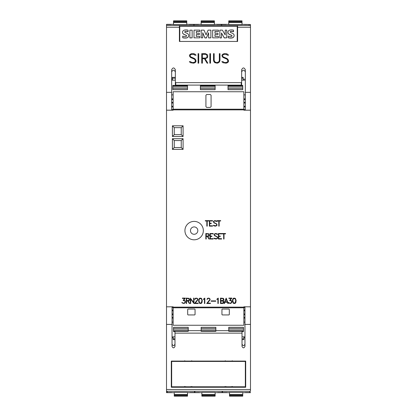 <?xml version="1.0" encoding="UTF-8"?>
<svg xmlns="http://www.w3.org/2000/svg" width="417" height="417" viewBox="0 0 417 417"><rect width="100%" height="100%" fill="white"/><g stroke="black" fill="none" stroke-linecap="round" stroke-linejoin="round"><path stroke-width="0.63" d="M174.249 394.524L174.249 392.449L187.509 392.449L187.509 394.524L174.249 394.524L174.249 396.15L187.509 396.15L187.509 395.78L174.249 395.78M194.504 391.276L194.504 392.501L190.084 392.501M167.248 391.276L167.248 392.501L171.668 392.501M187.509 395.78L187.509 394.524M174.984 339.652L173.144 339.652L173.144 337.812L172.039 337.812M172.039 336.853L174.984 336.853M242.016 336.853L244.961 336.853M243.856 336.853L243.856 339.652L242.016 339.652M244.961 337.812L243.856 337.812M229.491 394.524L229.491 392.449L242.751 392.449L242.751 394.524L229.491 394.524L229.491 396.15L242.751 396.15L242.751 395.78L229.491 395.78M249.752 391.276L249.752 392.501L245.332 392.501M222.496 391.276L222.496 392.501L226.916 392.501M242.751 395.78L242.751 394.524M250.487 392.465L249.752 392.465M222.496 392.465L222.125 392.465M194.875 392.465L194.504 392.465M167.248 392.465L166.513 392.465L166.513 110.192L173.144 110.192L173.144 109.202L243.856 109.202L243.856 91.75L173.144 91.75L173.144 109.202M201.87 394.524L201.87 392.449L215.13 392.449L215.13 394.524L201.87 394.524L201.87 396.15L215.13 396.15L215.13 395.78L201.87 395.78M222.125 391.276L222.125 392.501L217.705 392.501M194.875 391.276L194.875 392.501L199.295 392.501M215.13 395.78L215.13 394.524M173.144 337.812L173.144 336.853M243.486 327.314L228.756 327.314L243.486 327.314L243.486 331.593L242.016 331.593M201.135 327.314L215.865 327.314L201.135 327.314L201.135 331.343L215.865 331.343L215.865 327.314M174.984 331.593L173.514 331.593L173.514 327.314L188.244 327.314L173.514 327.314M228.756 327.314L228.756 331.343L242.016 331.343L242.016 333.131L174.984 333.131L174.984 346.412C174.004 348.31 173.019 348.31 172.039 346.412L172.039 306.808M242.016 344.134C242.996 346.063 243.981 346.063 244.961 344.134M172.039 344.134C173.019 346.063 174.004 346.063 174.984 344.134M188.244 330.65L201.135 330.65M215.865 330.65L228.756 330.65M244.961 306.808L244.961 346.412C243.981 348.31 242.996 348.31 242.016 346.412L242.016 333.131M188.244 327.314L188.244 331.343L174.984 331.343L174.984 333.131M172.039 324.41L166.513 324.41M250.487 391.276L166.513 391.276L250.487 391.276L250.487 324.41L244.961 324.41M250.487 324.41L250.487 24.535L249.012 24.535M245.696 387.263L171.304 387.263L171.304 361.08L245.696 361.08L245.696 387.263M171.304 361.08L171.304 386.47L171.668 386.47M245.332 386.47L245.696 386.47L245.696 361.08M190.673 386.653C191.966 386.757 191.966 386.861 190.673 386.96L185.815 386.96C184.523 386.861 184.523 386.757 185.815 386.653M231.185 386.653C232.477 386.757 232.477 386.861 231.185 386.96L226.327 386.96C225.034 386.861 225.034 386.757 226.327 386.653M245.332 386.783L171.668 386.783L171.668 361.435L245.332 361.435L245.332 386.783M245.332 361.08L245.332 361.435M171.668 361.08L171.668 361.435M232.222 360.721L232.394 361.096L231.185 361.263L226.327 361.263L225.117 361.096L225.289 360.721M191.711 360.721L191.883 361.096L190.673 361.263L185.815 361.263L184.606 361.096L184.778 360.721M172.039 310.78L173.144 310.78M172.039 313.965L173.144 313.965M173.144 314.658L172.039 314.658M172.039 318.124L173.144 318.124M172.039 317.431L173.144 317.431M243.856 310.78L244.961 310.78M243.856 310.06L244.961 310.06M244.961 314.658L243.856 314.658M243.856 317.431L244.961 317.431M173.144 307.798L173.144 325.25L243.856 325.25L243.856 307.798L173.144 307.798L173.144 306.808L166.513 306.808M243.856 307.798L243.856 306.808L250.487 306.808M173.144 109.864L243.856 109.864L243.856 110.192L250.487 110.192L245.332 110.182L245.332 92.339L250.487 92.339M223.648 239.045L223.648 233.885L222.105 233.885L222.105 233.52L225.566 233.52L225.566 233.885L224.018 233.885L224.018 239.045L223.648 239.045M214.51 238.779L213.885 238.154L216.334 238.675L217.32 238.19L217.32 237.461L216.824 236.72L214.505 235.688L213.968 234.328L215.308 233.52L217.148 233.781L217.768 234.406L215.323 233.885L214.567 234.14L214.338 234.849L214.583 235.334L217.429 236.887L217.684 238.232L216.355 239.045L214.51 238.779M205.831 239.045L205.831 233.52L208.74 233.786L209.282 235.391L208.74 236.199L207.786 236.465L209.329 239.045L208.933 239.045L207.39 236.465L206.196 236.465L206.196 239.045L205.831 239.045M209.996 239.045L209.996 233.52L213.202 233.52L213.202 233.885L210.361 233.885L210.361 236.095L211.909 236.095L211.909 236.465L210.361 236.465L210.361 238.675L213.202 238.675L213.202 239.045L209.996 239.045M218.399 239.045L218.399 233.52L221.604 233.52L221.604 233.885L218.763 233.885L218.763 236.095L220.312 236.095L220.312 236.465L218.763 236.465L218.763 238.675L221.604 238.675L221.604 239.045L218.399 239.045M218.779 226.155L218.779 220.994L217.231 220.994L217.231 220.629L220.692 220.629L220.692 220.994L219.149 220.994L219.149 226.155L218.779 226.155M209.36 226.155L209.36 220.629L212.571 220.629L212.571 220.994L209.73 220.994L209.73 223.204L211.278 223.204L211.278 223.575L209.73 223.575L209.73 225.785L212.571 225.785L212.571 226.155L209.36 226.155M206.842 226.155L206.842 220.994L205.294 220.994L205.294 220.629L208.755 220.629L208.755 220.994L207.213 220.994L207.213 226.155L206.842 226.155M213.879 225.889L213.254 225.263L215.704 225.785L216.689 225.3L216.689 224.57L216.194 223.83L213.874 222.798L213.332 221.437L214.677 220.629L216.517 220.89L217.137 221.516L214.692 220.994L213.937 221.25L213.707 221.959L213.952 222.443L216.798 223.997L217.054 225.342L215.725 226.155L213.879 225.889M228.641 302.987L228.344 302.393L229.72 303.149L230.935 302.982L231.664 301.934L231.273 300.871L229.585 300.485L231.154 298.457L228.886 298.457L228.886 298.098L231.862 298.098L230.273 300.115L231.774 300.902L231.774 302.726L230.471 303.508L228.641 302.987M220.489 303.508L220.489 298.098L223.345 298.358L223.872 299.151L223.872 299.932L223.116 300.803L223.872 301.673L223.616 302.982L222.569 303.508L220.489 303.508M211.117 301.241L211.117 300.881L215.782 300.881L215.782 301.241L211.117 301.241M204.46 303.508L204.46 298.796L203.449 299.51L203.449 299.13L204.825 298.098L204.825 303.508L204.46 303.508M194.473 303.508L197.575 299.651L197.335 298.697L196.855 298.457L195.881 298.457L194.796 299.469L195.052 298.619L195.849 298.098L197.413 298.358L197.945 299.687L195.234 303.149L198.195 303.149L198.195 303.508L194.473 303.508M186.253 303.508L186.253 298.098L189.104 298.358L189.636 299.932L189.104 300.725L188.171 300.985L189.683 303.508L189.292 303.508L187.78 300.985L186.613 300.985L186.613 303.508L186.253 303.508M182.161 302.987L181.864 302.393L183.24 303.149L184.46 302.982L185.184 301.934L184.794 300.871L183.11 300.485L184.674 298.457L182.406 298.457L182.406 298.098L185.383 298.098L183.793 300.115L185.294 300.902L185.294 302.726L183.991 303.508L182.161 302.987M190.334 303.508L190.334 298.098L193.629 302.523L193.629 298.098L193.988 298.098L193.988 303.508L190.694 299.088L190.694 303.508L190.334 303.508M199.404 303.253L198.622 301.189L198.878 299.14L199.404 298.358L200.186 298.098L201.494 298.358L202.276 300.417L202.026 302.466L201.494 303.253L200.713 303.508L199.404 303.253M206.712 303.508L209.814 299.651L209.579 298.697L209.099 298.457L208.119 298.457L207.04 299.469L207.296 298.619L208.093 298.098L209.657 298.358L210.184 299.687L207.478 303.149L210.434 303.149L210.434 303.508L206.712 303.508M217.898 303.508L217.898 298.796L216.887 299.51L216.887 299.13L218.258 298.098L218.258 303.508L217.898 303.508M224.018 303.508L226.165 298.098L228.235 303.508L227.859 303.508L227.359 302.221L224.893 302.221L224.398 303.508L224.018 303.508M233.244 303.253L232.462 301.189L232.717 299.14L233.244 298.358L234.026 298.098L235.334 298.358L236.116 300.417L235.866 302.466L235.334 303.253L234.552 303.508L233.244 303.253M183.089 138.705L183.089 149.385L172.409 149.385L172.409 138.705L183.089 138.705L181.244 140.55L181.244 147.545L174.249 147.545L174.249 140.55L181.244 140.55M183.089 125.814L183.089 136.495L172.409 136.495L172.409 125.814L183.089 125.814L181.244 127.659L181.244 134.655L174.249 134.655L174.249 127.659L181.244 127.659M203.345 230.596A9.205 9.205 0 0 0 194.134 221.391A9.205 9.205 0 0 0 184.929 230.596A9.205 9.205 0 0 0 194.134 239.806A9.205 9.205 0 0 0 203.345 230.596M190.454 230.596A3.685 3.685 0 0 1 194.134 226.916A3.685 3.685 0 0 1 197.82 230.596A3.685 3.685 0 0 1 194.134 234.281A3.685 3.685 0 0 1 190.454 230.596M208.672 235.845L208.672 234.14L206.196 233.885L206.196 236.095L208.672 235.845M223.272 300.376L223.272 298.708L220.848 298.457L220.848 300.626L223.272 300.376M223.272 302.904L223.272 301.23L220.848 300.985L220.848 303.149L223.272 302.904M189.037 300.376L189.037 298.708L186.613 298.457L186.613 300.626L189.037 300.376M201.917 300.428L201.322 298.666L199.576 298.666L198.982 300.428L199.576 302.93L201.322 302.93L201.917 300.428M225.029 301.861L227.223 301.861L226.129 299.046L225.029 301.861M235.756 300.428L235.162 298.666L233.416 298.666L232.822 300.428L233.416 302.93L235.162 302.93L235.756 300.428M183.089 149.385L181.244 147.545M172.409 138.705L174.249 140.55M172.409 149.385L174.249 147.545M183.089 136.495L181.244 134.655M172.409 125.814L174.249 127.659M172.409 136.495L174.249 134.655M243.856 313.965L244.961 313.965M172.039 310.06L173.144 310.06M243.856 318.124L244.961 318.124M195.057 309.414L195.057 314.569L194.687 314.939L188.062 314.939L187.692 314.569L187.692 309.414L188.062 309.044L194.687 309.044L195.057 309.414M229.308 309.414L229.308 314.569L228.938 314.939L222.313 314.939L221.943 314.569L221.943 309.414L222.313 309.044L228.938 309.044L229.308 309.414M173.514 24.348L166.513 24.348L166.513 110.182L171.668 110.182L171.668 69.728C172.899 67.356 174.124 67.356 175.354 69.728L175.354 82.274L175.719 82.644L241.281 82.644L241.646 82.274L241.646 69.728C242.876 67.356 244.101 67.356 245.332 69.728L245.332 92.339M166.513 92.339L171.668 92.339M179.404 41.45L179.404 25.473L237.596 25.473L237.596 41.45L179.404 41.45M222.918 62.717L221.834 61.643L223.006 61.643L224.336 62.534L226.082 62.534L227.781 61.706L227.781 60.444L226.926 59.172L222.907 57.4L221.969 56.008L221.969 55.06L222.918 54.127L224.299 53.668L227.489 54.116L228.563 55.19L227.395 55.19L226.066 54.299L224.32 54.299L223.017 54.731L222.621 55.951L223.043 56.785L227.051 58.542L227.974 59.454L228.422 60.376L228.422 61.779L227.489 62.712L226.113 63.17L222.918 62.717M209.86 63.17L209.86 53.668L210.496 53.668L210.496 63.17L209.86 63.17L209.86 53.684L210.496 53.684L210.496 63.17M198.075 63.17L198.075 53.668L198.716 53.668L198.716 63.17L198.075 63.17L198.075 53.684L198.716 53.684L198.716 63.17M190.439 62.717L189.354 61.643L190.527 61.643L191.856 62.534L193.603 62.534L195.302 61.706L195.302 60.444L194.447 59.172L190.428 57.4L189.49 56.008L189.49 55.06L190.439 54.127L191.815 53.668L195.01 54.116L196.084 55.19L194.916 55.19L193.587 54.299L191.841 54.299L190.538 54.731L190.142 55.951L190.564 56.785L194.572 58.542L195.495 59.454L195.943 60.376L195.943 61.779L195.01 62.712L193.634 63.17L190.439 62.717M201.739 63.17L201.739 53.668L205.414 53.668L207.27 54.585L207.723 55.513L207.723 56.889L207.27 57.812L205.133 58.734L207.807 63.17L207.113 63.17L204.439 58.734L202.381 58.734L202.381 63.17L201.739 63.17L201.739 53.684L205.414 53.668M213.978 61.789L213.525 60.423L213.525 53.668L214.161 53.668L214.161 60.402L215.01 62.107L216.319 62.54L217.189 62.54L218.909 61.695L219.347 60.402L219.347 53.668L219.988 53.668L219.988 60.423L219.524 61.789L218.597 62.712L217.215 63.17L214.917 62.712L213.978 61.789M219.347 60.418L218.909 61.695M219.988 60.423L219.988 53.684L219.347 53.684M214.161 53.684L213.525 53.684L213.525 60.423M214.161 60.418L214.604 61.695M218.909 61.711L217.189 62.555L216.319 62.555L214.604 61.711M205.133 58.75L207.796 63.17M202.381 63.17L202.381 58.75M207.723 56.889L207.723 55.529L207.27 54.601L205.414 53.684M202.381 58.099L205.388 58.119L206.66 57.682L207.087 56.858L206.66 54.736L205.388 54.299L202.381 54.299L202.381 58.099L205.388 58.099L206.66 57.666L207.087 56.842M196.068 55.19L195.01 54.116M190.142 55.967L190.564 56.801L191.419 57.212M195.943 61.779L195.943 60.397L195.495 59.475L194.572 58.557L191.419 57.228M195.302 61.721L193.603 62.55L191.856 62.55L190.527 61.659L189.37 61.659M195.01 54.132L193.634 53.684L190.439 54.127L189.49 55.075L189.49 56.008M228.547 55.19L227.489 54.116M222.621 55.967L223.043 56.801L223.898 57.212M228.422 61.779L228.422 60.397L227.974 59.475L227.051 58.557L223.898 57.228M227.781 61.721L226.082 62.55L224.336 62.55L223.006 61.659L221.854 61.659M227.489 54.132L226.113 53.684L222.918 54.127L221.969 55.075L221.969 56.008M237.226 41.45L237.226 26.344L179.774 26.344L179.774 41.45M221.453 37.843L219.858 37.843L219.858 30.128L222.407 30.128L225.222 34.955L225.222 30.128L226.733 30.128L226.733 37.843L224.268 37.843L221.453 32.953L221.453 37.937L219.858 37.937L219.858 30.222M225.222 34.955L225.222 30.222M226.733 37.843L224.268 37.937L221.453 33.047M210.898 37.843L208.62 37.937L208.62 32.745L206.415 37.843L204.924 37.843L202.735 32.761L202.735 37.843L201.208 37.843L201.208 30.128L204.043 30.128L206.055 34.83L208.083 30.128L210.898 30.128L210.898 37.843L208.62 37.843M208.62 32.839L206.415 37.937L204.924 37.937L202.735 32.854M202.735 37.843L201.208 37.843M192.148 37.843L189.865 37.937L189.865 30.165L192.148 30.165L192.148 37.843L189.865 37.843M186.514 35.935A0.667 0.657 0 0 0 186.164 35.409A36.248 35.638 0 0 0 184.293 34.58A3.185 3.127 180 0 1 182.771 33.344A2.148 2.111 180 0 1 182.521 32.312M182.771 33.344L182.771 33.251A2.148 2.111 180 0 1 182.745 31.317A2.601 2.554 180 0 1 184.46 30.102A7.631 7.506 180 0 1 188.088 30.186L188.088 31.76A6.125 6.02 -0 0 0 185.44 31.452A0.923 0.907 -0 0 0 184.83 31.76A0.464 0.459 -0 0 0 184.747 31.973M188.708 35.596A2.288 2.247 180 0 1 188.479 36.633A2.81 2.763 180 0 1 186.686 37.952A10.008 9.836 180 0 1 182.719 37.765L182.719 36.086A8.131 7.996 0 0 0 185.106 36.581A2.314 2.273 0 0 0 186.164 36.409A0.579 0.568 -0 0 0 186.164 35.315A36.248 35.638 -0 0 0 184.293 34.486A3.185 3.127 180 0 1 182.771 33.251M199.8 31.51L196.292 31.603L196.292 33.266L199.357 33.266L199.357 34.585L196.292 34.585L196.292 36.399L199.8 36.399L199.8 37.843L194.004 37.843L194.004 30.128L199.8 30.128L199.8 31.51L196.292 31.51L196.292 33.266M199.357 34.585L196.292 34.679L196.292 36.399M199.8 37.843L194.004 37.843M218.451 31.51L214.943 31.603L214.943 33.266L218.008 33.266L218.008 34.585L214.943 34.585L214.943 36.399L218.451 36.399L218.451 37.843L212.654 37.843L212.654 30.128L218.451 30.128L218.451 31.51L214.943 31.51L214.943 33.266M218.008 34.585L214.943 34.679L214.943 36.399M218.451 37.843L212.654 37.843M231.946 35.935A0.667 0.657 0 0 0 231.597 35.409A36.248 35.638 0 0 0 229.725 34.58A3.185 3.127 180 0 1 228.203 33.344A2.148 2.111 180 0 1 227.953 32.312M228.203 33.344L228.203 33.251A2.148 2.111 180 0 1 228.182 31.317A2.601 2.554 180 0 1 229.892 30.102A7.631 7.506 180 0 1 233.525 30.186L233.525 31.76A6.125 6.02 -0 0 0 230.877 31.452A0.923 0.907 -0 0 0 230.262 31.76A0.464 0.459 -0 0 0 230.179 31.973M234.14 35.596A2.288 2.247 180 0 1 233.911 36.633A2.81 2.763 180 0 1 232.118 37.952A10.008 9.836 180 0 1 228.151 37.765L228.151 36.086A8.131 7.996 0 0 0 230.538 36.581A2.314 2.273 0 0 0 231.597 36.409A0.579 0.568 -0 0 0 231.597 35.315A36.248 35.638 -0 0 0 229.725 34.486A3.185 3.127 180 0 1 228.203 33.251M188.088 31.76L188.088 31.666A6.125 6.02 0 0 0 185.44 31.358A0.923 0.907 -0 0 0 184.83 31.666A0.464 0.459 -0 0 0 184.794 32.135A2.09 2.054 0 0 0 185.539 32.635L186.946 33.266A3.31 3.253 180 0 1 188.458 34.528A2.288 2.247 180 0 1 188.479 36.54A2.81 2.763 180 0 1 186.686 37.858A10.008 9.836 180 0 1 182.719 37.671M233.525 31.76L233.525 31.666A6.125 6.02 0 0 0 230.877 31.358A0.923 0.907 -0 0 0 230.262 31.666A0.464 0.459 -0 0 0 230.226 32.135A2.09 2.054 0 0 0 230.971 32.635L232.384 33.266A3.31 3.253 180 0 1 233.895 34.528A2.288 2.247 180 0 1 233.911 36.54A2.81 2.763 180 0 1 232.118 37.858A10.008 9.836 180 0 1 228.151 37.671L228.151 37.765M241.646 82.274L241.646 84.734L241.281 85.11L175.719 85.11L175.354 84.734L175.354 82.274M245.332 71.99C244.101 69.582 242.876 69.582 241.646 71.99M175.354 71.99C174.124 69.582 172.899 69.582 171.668 71.99M245.332 106.22L243.856 106.22M245.332 103.035L243.856 103.035M243.856 102.342L245.332 102.342M245.332 98.876L243.856 98.876M245.332 99.569L243.856 99.569M173.144 106.22L171.668 106.22M173.144 106.94L171.668 106.94M171.668 102.342L173.144 102.342M173.144 99.569L171.668 99.569M173.144 103.035L171.668 103.035M245.332 106.94L243.856 106.94M173.144 98.876L171.668 98.876M205.92 106.663L205.92 95.248L206.66 94.513L210.34 94.513L211.08 95.248L211.08 106.663L210.34 107.404L206.66 107.404L205.92 106.663M243.856 109.864L243.856 109.202M193.769 24.535L194.134 24.535M221.391 24.535L221.761 24.535M241.646 77.348L243.121 77.348L243.121 79.188L245.332 79.188M243.121 79.188L243.121 80.147M242.016 22.476L242.016 24.551L228.756 24.551L228.756 22.476L242.016 22.476L242.016 20.85L228.756 20.85L228.756 21.22L242.016 21.22M221.761 25.473L221.761 24.499L226.181 24.499M249.012 25.473L249.012 24.499L244.591 24.499M228.756 21.22L228.756 22.476M245.332 80.147L241.646 80.147M175.354 80.147L171.668 80.147M214.395 22.476L214.395 24.551L201.135 24.551L201.135 22.476L214.395 22.476L214.395 20.85L201.135 20.85L201.135 21.22L214.395 21.22M194.134 25.473L194.134 24.499L198.555 24.499M221.391 25.473L221.391 24.499L216.97 24.499M201.135 21.22L201.135 22.476M172.409 80.147L172.409 77.348L175.354 77.348M171.668 79.188L172.409 79.188M186.769 22.476L186.769 24.551L173.514 24.551L173.514 22.476L186.769 22.476L186.769 20.85L173.514 20.85L173.514 21.22L186.769 21.22M166.513 24.499L170.934 24.499M193.769 25.473L193.769 24.499L189.349 24.499M173.514 21.22L173.514 22.476M228.021 89.686L228.021 85.407L242.751 85.407L242.751 89.686L228.021 89.686L242.751 89.686M200.4 89.686L200.4 85.407L215.13 85.407L215.13 89.686L200.4 89.686L215.13 89.686M172.774 89.686L172.774 85.407L187.509 85.407L187.509 89.686L172.774 89.686L187.509 89.686M250.487 392.652L242.751 392.652M229.491 392.652L215.13 392.652M201.87 392.652L187.509 392.652M174.249 392.652L166.513 392.652M242.016 24.348L250.487 24.535M228.756 24.348L214.395 24.348M201.135 24.348L186.769 24.348M187.509 395.029L174.249 395.029M243.856 338.792L242.016 338.792M242.751 395.029L229.491 395.029M215.13 395.029L201.87 395.029M174.984 338.792L173.144 338.792M243.486 328.419L228.756 328.419M243.486 329.951L228.756 329.951M243.486 331.056L228.756 331.056M215.865 331.056L201.135 331.056M215.865 328.419L201.135 328.419M215.865 329.951L201.135 329.951M188.244 331.056L173.514 331.056M188.244 328.419L173.514 328.419M188.244 329.951L173.514 329.951M250.487 389.499L166.513 389.499M243.856 307.136L173.144 307.136M243.856 307.433L244.961 307.433M166.513 27.251L179.404 27.251M237.596 27.251L250.487 27.251M237.596 25.473L250.487 25.473L237.596 25.473M166.513 25.473L179.404 25.473L166.513 25.473M241.281 85.11L241.281 82.644M175.719 85.11L175.719 82.644M171.668 109.567L173.144 109.567M243.856 109.567L245.332 109.567M172.039 307.433L173.144 307.433M241.646 78.208L243.121 78.208M228.756 21.971L242.016 21.971M201.135 21.971L214.395 21.971M172.409 78.208L175.354 78.208M173.514 21.971L186.769 21.971M228.021 85.944L242.751 85.944M228.021 88.581L242.751 88.581M228.021 87.049L242.751 87.049M200.4 85.944L215.13 85.944M200.4 88.581L215.13 88.581M200.4 87.049L215.13 87.049M172.774 85.944L187.509 85.944M172.774 88.581L187.509 88.581M172.774 87.049L187.509 87.049M187.509 396.15L174.249 396.15M242.751 396.15L229.491 396.15M215.13 396.15L201.87 396.15M232.222 386.82L232.394 386.444M191.711 386.82L191.883 386.444M225.289 386.82L225.117 386.444M184.778 386.82L184.606 386.444M172.039 322.122L173.144 322.122M243.856 322.122L244.961 322.122M245.332 94.878L243.856 94.878M173.144 94.878L171.668 94.878M228.756 20.85L242.016 20.85M201.135 20.85L214.395 20.85M173.514 20.85L186.769 20.85"/></g></svg>
